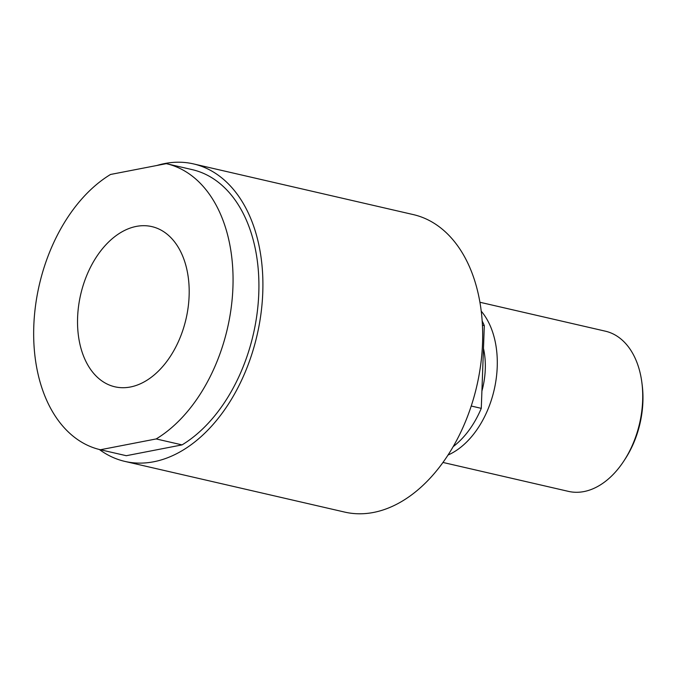 <?xml version="1.0" encoding="UTF-8"?>
<svg xmlns="http://www.w3.org/2000/svg" width="676" height="676" viewBox="0 0 676 676"><rect width="100%" height="100%" fill="white"/><g stroke="black" fill="none" stroke-linecap="round" stroke-linejoin="round"><path stroke-width="1.01" d="M136.307 226.409A82.202 54.072 103 0 1 151.83 226.604A82.202 54.072 103 0 1 188.139 307.377A82.202 54.072 103 0 1 130.417 386.993A82.202 54.072 103 0 1 114.895 386.799A82.202 54.072 103 0 1 78.585 306.025A82.202 54.072 103 0 1 136.307 226.409M166.397 163.685L192.145 169.617A146.785 96.558 103 0 1 192.195 169.634A146.785 96.558 103 0 1 258.781 293.359A146.785 96.558 103 0 1 182.047 444.892L126.294 455.708L100.437 449.743L156.19 438.935L182.047 444.892M156.19 438.935A146.785 96.558 -77 0 0 232.924 287.393A146.785 96.558 -77 0 0 166.347 163.668A146.785 96.558 -77 0 0 166.288 163.66L110.534 174.467A146.785 96.558 -77 0 0 33.8 326.009A146.785 96.558 -77 0 0 100.378 449.734A146.785 96.558 -77 0 0 100.437 449.743M481.912 391.091A64.583 42.487 -77 0 0 485.275 369.248A64.583 42.487 -77 0 0 483.475 348.41M99.338 449.481A152.658 100.42 -77 0 0 124.916 461.412L344.684 512.087A152.658 100.42 -77 0 0 373.515 512.45A152.658 100.42 -77 0 0 480.712 364.592A152.658 100.42 -77 0 0 413.281 214.588L193.522 163.913A152.658 100.42 -77 0 0 164.682 163.55A152.658 100.42 -77 0 0 156.942 165.468M124.916 461.412A152.658 100.42 -77 0 0 153.748 461.767A152.658 100.42 -77 0 0 260.944 313.918A152.658 100.42 -77 0 0 193.522 163.913M442.974 462.452L568.432 491.376A82.202 54.072 -77 0 0 583.954 491.57A82.202 54.072 -77 0 0 623.923 460.905A82.202 54.072 -77 0 0 641.913 382.878A82.202 54.072 -77 0 0 605.375 331.181L479.909 302.256M448.044 455.032A82.202 54.072 -77 0 0 494.156 389.891A82.202 54.072 -77 0 0 481.219 311.146M623.923 460.905L625.173 458.987A77.799 51.173 -77 0 0 642.2 385.151L641.913 382.878M453.19 446.625A82.202 54.072 -77 0 0 481.278 408.346L484.312 325.629L482.419 325.198M471.231 406.022L481.278 408.346M484.312 325.629A82.202 54.072 -77 0 0 482.165 320.948M192.195 169.634L166.347 163.668M126.235 455.692L100.378 449.734"/></g></svg>
